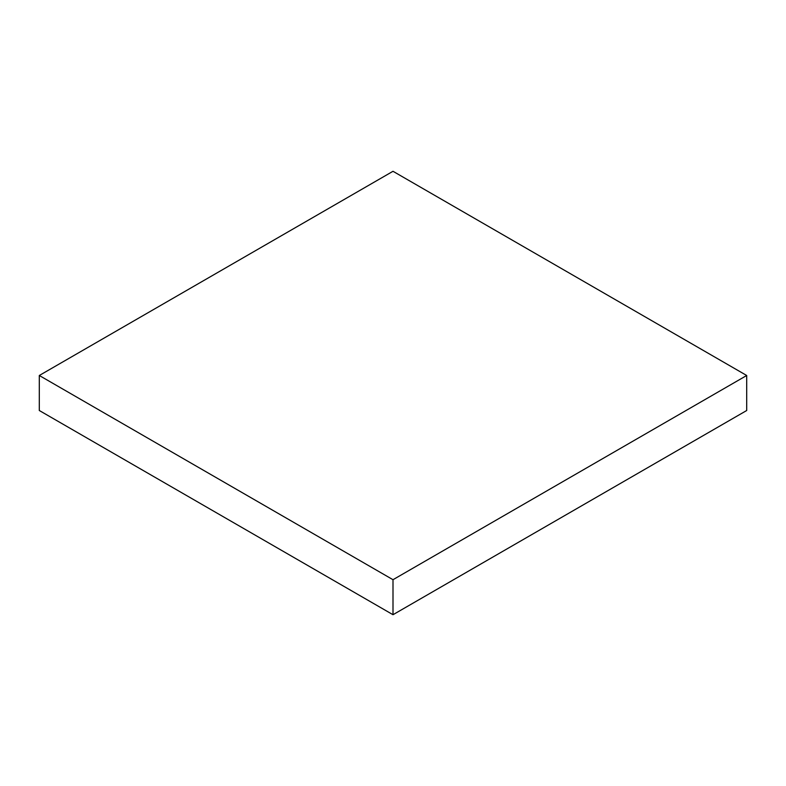 <?xml version="1.0" encoding="UTF-8"?>
<svg xmlns="http://www.w3.org/2000/svg" width="786" height="786" viewBox="0 0 786 786"><rect width="100%" height="100%" fill="white"/><g stroke="black" fill="none" stroke-linecap="round" stroke-linejoin="round"><path stroke-width="1.18" d="M746.7 375.492L393 171.289L39.3 375.492L39.3 410.508L393 614.711L746.7 410.508L746.7 375.492L393 579.704L393 614.711M39.3 375.492L393 579.704"/></g></svg>
